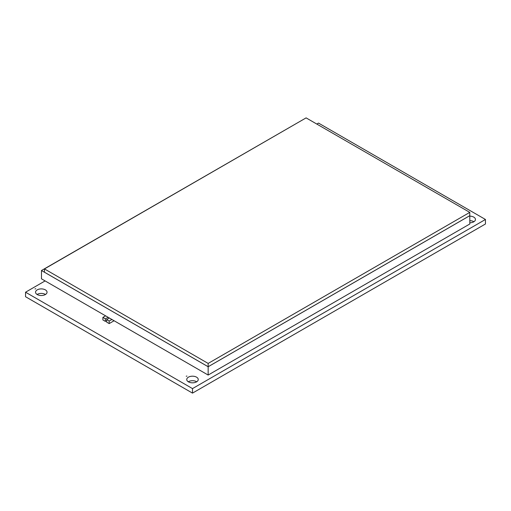 <?xml version="1.0" encoding="UTF-8"?>
<svg xmlns="http://www.w3.org/2000/svg" width="511" height="511" viewBox="0 0 511 511"><rect width="100%" height="100%" fill="white"/><g stroke="black" fill="none" stroke-linecap="round" stroke-linejoin="round"><path stroke-width="0.77" d="M106.665 319.579L106.665 322.128L109.182 323.584L109.182 321.036L106.665 319.579L109.367 318.021M114.094 320.748L109.182 323.584M111.89 319.477L109.182 321.036M102.883 317.401L102.883 319.943L105.4 321.4L105.4 318.851L102.883 317.401L105.592 315.836M106.665 320.672L105.4 321.4M108.108 317.293L105.4 318.851M186.202 376.23L186.962 376.051L186.202 376.23M34.997 288.939L35.764 288.753L34.997 288.939M188.438 381.851A5.749 3.315 180 0 1 186.751 379.507A5.749 3.315 180 0 1 190.303 376.441A5.749 3.315 180 0 1 196.563 377.163A5.749 3.315 180 0 1 198.249 379.507A5.749 3.315 180 0 1 194.697 382.573A5.749 3.315 180 0 1 188.438 381.851M188.297 381.768A5.749 3.315 180 0 1 196.563 381.679A5.749 3.315 180 0 1 196.703 381.768M37.239 294.56A5.749 3.315 180 0 1 35.553 292.209A5.749 3.315 180 0 1 39.098 289.143A5.749 3.315 180 0 1 45.364 289.865A5.749 3.315 180 0 1 47.044 292.209A5.749 3.315 180 0 1 43.499 295.275A5.749 3.315 180 0 1 37.239 294.56M37.092 294.47A5.749 3.315 180 0 1 45.364 294.387A5.749 3.315 180 0 1 45.505 294.47M469.826 216.147A5.749 3.315 180 0 1 473.761 217.118A5.749 3.315 180 0 1 475.447 219.468A5.749 3.315 180 0 1 469.826 222.783M469.826 220.669A5.749 3.315 180 0 1 473.761 221.64A5.749 3.315 180 0 1 473.908 221.729M316.801 124.058L318.5 123.081L485.45 219.468L485.45 223.99L192.5 393.119L25.55 296.731L25.55 292.209L45.109 280.916M485.45 219.468L192.5 388.596L25.55 292.209M192.5 393.119L192.5 388.596M469.775 212.378L306.102 117.881L44.476 268.927L44.476 272.222L208.156 366.719L469.775 215.668L469.775 212.378L208.156 363.423L208.156 366.719M44.476 268.927L208.156 363.423M303.272 119.51L41.474 270.517L41.474 278.821L208.156 375.048L469.826 223.978L469.775 215.642M41.474 270.517L208.156 366.745L469.826 215.668M208.156 375.048L208.156 366.745"/></g></svg>
